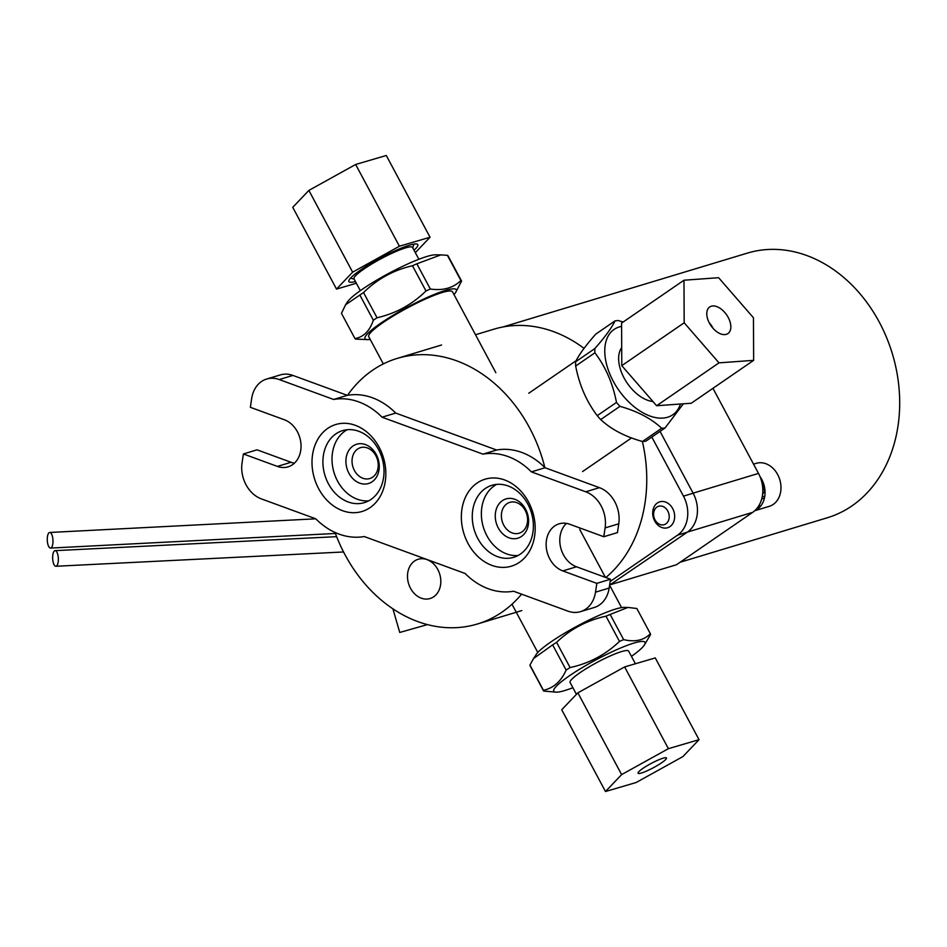 <?xml version="1.0" encoding="UTF-8"?>
<svg xmlns="http://www.w3.org/2000/svg" width="947" height="947" viewBox="0 0 947 947"><rect width="100%" height="100%" fill="white"/><g stroke="black" fill="none" stroke-linecap="round" stroke-linejoin="round"><path stroke-width="1.42" d="M611.277 584.441L676.442 564.755L752.676 512.351A29.31 23.249 -106.8 0 0 758.5 473.405L712.949 388.317M680.076 562.258L827.347 517.76A138.226 109.663 -106.8 0 0 892.346 353.716A138.226 109.663 -106.8 0 0 747.384 253.109L502.881 326.987M651.832 437.064L683.462 496.145A29.31 23.249 73.2 0 1 677.638 535.102L610.152 581.482M609.619 585.068L687.321 532.178A29.31 23.249 -106.8 0 0 693.145 493.221L660.047 431.406M378.042 467.83A16.135 12.796 -106.8 0 0 373.473 452.264A16.135 12.796 -106.8 0 0 360.464 447.659A16.135 12.796 -106.8 0 0 352.888 466.8A16.135 12.796 -106.8 0 0 369.792 478.543A16.135 12.796 -106.8 0 0 378.042 467.83M605.831 577.54A138.724 110.053 -106.8 0 0 642.397 441.48C624.996 436.614 611.087 429.311 600.706 419.568L619.954 406.346C637.39 411.223 651.311 418.538 661.681 428.269L642.445 441.491A60.572 35.749 55.5 0 0 645.83 441.184L665.078 427.949L683.367 403.801M440.568 584.903A20.514 16.277 73.2 0 1 430.08 598.528A20.514 16.277 73.2 0 1 408.571 583.601A20.514 16.277 73.2 0 1 418.219 559.251A20.514 16.277 73.2 0 1 434.768 565.099A20.514 16.277 73.2 0 1 440.568 584.903M527.396 522.507A16.135 12.796 -106.8 0 0 522.827 506.941A16.135 12.796 -106.8 0 0 509.817 502.348A16.135 12.796 -106.8 0 0 502.23 521.489A16.135 12.796 -106.8 0 0 519.145 533.22A16.135 12.796 -106.8 0 0 527.396 522.507M528.343 524.567A20.514 16.277 73.2 0 1 501.223 532.25A20.514 16.277 73.2 0 1 506.207 498.856A20.514 16.277 73.2 0 1 528.343 524.567M379.001 469.89A20.514 16.277 73.2 0 1 351.87 477.56A20.514 16.277 73.2 0 1 356.865 444.167A20.514 16.277 73.2 0 1 379.001 469.89M335.037 532.463A138.724 110.053 -106.8 0 0 477.371 624.002A138.724 110.053 -106.8 0 0 501.993 612.141A138.724 110.053 -106.8 0 0 521.596 594.171M544.856 467.546A138.724 110.053 -106.8 0 0 397.136 358.428A138.724 110.053 -106.8 0 0 347.525 395.29M584.062 348.389A138.724 110.053 -106.8 0 0 493.908 329.189L475.501 334.741M392.898 608.826L399.752 632.454L427.464 624.606M575.598 361.801C578.783 354.995 585.506 345.773 595.77 334.113L615.017 320.879C611.821 327.686 605.097 336.919 594.834 348.567L575.598 361.801A60.572 35.749 55.5 0 0 575.669 366.027L594.917 352.805C605.642 366.915 612.827 383.452 616.485 402.428L597.237 415.65C586.513 401.54 579.327 385.003 575.669 366.027M594.834 348.567A60.572 35.749 55.5 0 0 594.917 352.805M616.485 402.428A60.572 35.749 55.5 0 0 619.954 406.346M597.237 415.65A60.572 35.749 55.5 0 0 600.706 419.568M661.681 428.269A60.572 35.749 55.5 0 0 665.078 427.949M623.15 322.027L618.403 320.571A60.572 35.749 55.5 0 0 615.017 320.879M621.706 347.573A33.216 19.603 55.5 0 0 624.961 379.558A33.216 19.603 55.5 0 0 652.968 401.54M621.611 326.407A51.777 30.553 55.5 0 0 620.628 392.721A51.777 30.553 55.5 0 0 680.467 404.014M631.46 656.366A51.777 7.73 151.8 0 0 644.386 645.014L650.577 634.502A60.572 9.044 151.8 0 0 650.518 634.076A60.572 9.044 151.8 0 0 650.4 633.803A60.572 9.044 151.8 0 0 650.352 633.721C643.936 640.326 635.035 642.303 623.659 639.651L610.152 614.449L627.944 607.429L624.239 607.382A51.777 7.73 151.8 0 0 577.492 625.931A51.777 7.73 151.8 0 0 536.132 654.555L533.528 658.556L552.634 644.871L566.14 670.085C561.05 681.449 553.486 688.173 543.436 690.28L529.941 665.066L533.528 658.556M556.587 642.338C570.579 628.997 587.045 620.285 605.985 616.201L619.48 641.415C605.5 654.756 589.034 663.468 570.082 667.552L556.587 642.338A60.572 9.044 151.8 0 0 552.634 644.871M570.082 667.552A60.572 9.044 151.8 0 0 566.14 670.085M543.436 690.28A60.572 9.044 151.8 0 0 543.614 690.979A60.572 9.044 151.8 0 0 543.661 691.061L556.28 692.186A51.777 7.73 151.8 0 0 572.888 687.723M529.941 665.066A60.572 9.044 151.8 0 0 530.107 665.765A60.572 9.044 151.8 0 0 530.166 665.848M610.152 614.449A60.572 9.044 151.8 0 0 605.985 616.201M623.659 639.651A60.572 9.044 151.8 0 0 619.48 641.415M627.944 607.429L636.858 608.507L650.352 633.721M628.725 651.287A33.216 4.96 151.8 0 0 628.654 651.134A33.216 4.96 151.8 0 0 597.036 662.438A33.216 4.96 151.8 0 0 570.094 682.491L576.439 694.34M644.386 645.014A51.777 7.73 151.8 0 0 645.12 642.611A51.777 7.73 151.8 0 0 590.478 662.864A51.777 7.73 151.8 0 0 556.28 692.186M383.322 363.908L368.738 336.682A47.516 7.091 -28.2 0 1 407.281 308A47.516 7.091 -28.2 0 1 452.524 291.83L495.837 372.727M370.194 339.381A51.777 7.73 -28.2 0 1 367.531 339.618A51.777 7.73 -28.2 0 1 365.305 339.073A51.777 7.73 -28.2 0 1 411.602 305.005A51.777 7.73 -28.2 0 1 455.649 292.445A51.777 7.73 -28.2 0 1 453.98 294.529M425.984 290.966C412.146 304.52 395.822 313.457 377.036 317.766L363.53 292.552C377.368 278.986 393.692 270.049 412.478 265.752L425.984 290.966A60.572 9.044 -28.2 0 1 430.34 289.024L416.846 263.811L440.864 254.885L447.41 255.335L460.905 280.549C453.199 288.006 443.007 290.836 430.34 289.024M412.478 265.752A60.572 9.044 -28.2 0 1 416.846 263.811M460.905 280.549A60.572 9.044 -28.2 0 1 461.568 281.093L448.073 255.879A60.572 9.044 -28.2 0 0 447.41 255.335M455.649 292.445L461.568 281.093M373.343 320.24C369.697 330.977 363.565 337.085 354.959 338.564L341.465 313.35L345.584 304.768L359.848 295.026L373.343 320.24A60.572 9.044 -28.2 0 1 377.036 317.766M359.848 295.026A60.572 9.044 -28.2 0 1 363.53 292.552M354.959 338.564A60.572 9.044 -28.2 0 0 355.243 338.86A60.572 9.044 -28.2 0 0 355.622 339.097L367.531 339.618M360.322 290.634L354 278.832A33.216 4.96 -28.2 0 1 380.943 258.78A33.216 4.96 -28.2 0 1 412.561 247.475L418.882 259.277M345.584 304.768L347.383 301.986A51.777 7.73 -28.2 0 1 388.755 273.375A51.777 7.73 -28.2 0 1 435.502 254.814L440.864 254.885M683.983 280.217L684.172 322.785L718.998 362.855L753.646 360.345L753.457 317.778L718.619 277.708L683.983 280.217L621.587 323.093L621.777 365.66L656.614 405.73L691.251 403.233L753.646 360.345M724.786 312.474A16.123 9.517 -124.5 0 1 727.947 333.569A16.123 9.517 -124.5 0 1 710.972 325.673A16.123 9.517 -124.5 0 1 709.682 306.994A16.123 9.517 -124.5 0 1 724.786 312.474M718.998 362.855L656.614 405.73M684.172 322.785L621.777 365.66M713.162 328.443A16.123 9.517 55.5 0 0 709.481 322.986A16.123 9.517 55.5 0 0 709.161 322.631M621.623 774.599L605.488 791.514L636.135 782.518L682.905 756.594L699.028 739.678L668.393 748.675L621.623 774.599L577.859 692.849L561.725 709.765L605.488 791.514M663.16 758.18A16.123 2.403 -28.2 0 1 666.475 757.991A16.123 2.403 -28.2 0 1 653.394 767.721A16.123 2.403 -28.2 0 1 638.053 773.202A16.123 2.403 -28.2 0 1 646.837 765.898A16.123 2.403 -28.2 0 1 663.16 758.18M668.393 748.675L624.629 666.925L577.859 692.849M699.028 739.678L655.265 657.916L624.629 666.925M356.356 283.248L336.516 289.084L292.741 207.322L308.876 190.406L355.646 164.482L386.281 155.486L430.045 237.235L415.342 252.66M355.646 164.482L399.409 246.232L430.045 237.235M308.876 190.406L352.639 272.156L399.409 246.232M336.516 289.084L352.639 272.156M355.445 281.543A39.076 5.836 -28.2 0 1 378.315 259.206A39.076 5.836 -28.2 0 1 415.792 248.493A39.076 5.836 -28.2 0 1 414.017 250.186M659.917 524.449A9.624 7.635 73.2 0 1 655.502 508.385A9.624 7.635 73.2 0 1 668.795 513.546A9.624 7.635 73.2 0 1 659.917 524.449M661.586 527.42A13.53 10.737 -106.8 0 0 667.599 527.728A13.53 10.737 -106.8 0 0 673.956 511.664A13.53 10.737 -106.8 0 0 659.763 501.827A13.53 10.737 -106.8 0 0 652.732 514.209A13.53 10.737 -106.8 0 0 661.586 527.42M760.512 506.266A22.468 17.827 73.2 0 1 759.269 505.84A22.468 17.827 73.2 0 1 758.867 505.674M753.54 464.148L756.239 463.332A22.468 17.827 73.2 0 1 779.795 479.691A22.468 17.827 73.2 0 1 769.236 506.349L754.723 510.741M762.347 496.062L764.667 496.962M759.991 476.542A22.468 17.827 73.2 0 1 754.901 510.575M760.784 478.614L764.726 491.505L762.631 494.097M764.43 498.11L761.719 498.939M54.535 550.834A7.813 2.829 87.2 0 1 55.104 550.645A7.813 2.829 87.2 0 1 58.323 558.304A7.813 2.829 87.2 0 1 55.885 566.259A7.813 2.829 87.2 0 1 52.724 559.393A7.813 2.829 87.2 0 1 54.535 550.834M49.161 532.664A7.813 2.829 87.1 0 1 49.729 532.474A7.813 2.829 87.1 0 1 52.961 540.133A7.813 2.829 87.1 0 1 50.522 548.076A7.813 2.829 87.1 0 1 47.35 541.222A7.813 2.829 87.1 0 1 49.161 532.664M312.557 454.69A45.42 36.033 -106.8 0 0 361.565 511.629A45.42 36.033 -106.8 0 0 372.621 437.692A45.42 36.033 -106.8 0 0 312.557 454.69M323.365 455.602A37.608 29.842 73.2 0 1 342.589 430.625A37.608 29.842 73.2 0 1 382.032 457.993A37.608 29.842 73.2 0 1 364.346 502.632A37.608 29.842 73.2 0 1 334.007 491.907A37.608 29.842 73.2 0 1 323.365 455.602M461.899 509.368A45.42 36.033 -106.8 0 0 510.918 566.306A45.42 36.033 -106.8 0 0 521.975 492.369A45.42 36.033 -106.8 0 0 461.899 509.368M472.719 510.291A37.608 29.842 73.2 0 1 491.943 485.302A37.608 29.842 73.2 0 1 531.385 512.682A37.608 29.842 73.2 0 1 513.7 557.31A37.608 29.842 73.2 0 1 483.361 546.597A37.608 29.842 73.2 0 1 472.719 510.291M496.63 484.391A37.608 29.842 -106.8 0 0 481.822 507.533A37.608 29.842 -106.8 0 0 518.116 555.475M347.289 429.701A37.608 29.842 -106.8 0 0 332.468 452.855A37.608 29.842 -106.8 0 0 368.762 500.797M566.436 523.395A24.811 19.686 -106.8 0 0 560.577 547.165A24.811 19.686 -106.8 0 0 576.474 566.78L610.484 579.233L609.17 588.051L595.509 592.183A29.31 23.249 73.2 0 1 580.523 611.644A29.31 23.249 73.2 0 1 567.928 611.135L513.558 591.224A70.338 55.802 73.2 0 1 465.131 573.491L364.204 536.535A70.338 55.802 73.2 0 1 315.777 518.802L261.408 498.903A29.31 23.249 73.2 0 1 242.065 462.775L243.391 453.956L257.051 449.825L291.06 462.278A24.811 19.686 -106.8 0 0 294.399 463.166M610.484 579.233L596.823 583.364L595.509 592.183M243.391 453.956L277.4 466.409A24.811 19.686 73.2 0 0 288.066 466.847A24.811 19.686 73.2 0 0 300.957 443.918A24.811 19.686 73.2 0 0 284.372 419.77L250.351 407.317L251.677 398.509A29.31 23.249 73.2 0 1 266.652 379.037A29.31 23.249 73.2 0 1 279.247 379.558L333.616 399.468A70.338 55.802 73.2 0 1 382.043 417.201L482.97 454.146A70.338 55.802 73.2 0 1 531.397 471.878L585.767 491.789A29.31 23.249 73.2 0 1 605.109 527.917L603.795 536.724L617.456 532.605L618.77 523.786A29.31 23.249 -106.8 0 0 599.427 487.658L585.767 491.789M580.523 611.644L594.183 607.512A29.31 23.249 -106.8 0 0 609.17 588.051M279.247 379.558L292.907 375.426L347.277 395.337L333.616 399.468M347.277 395.337A70.338 55.802 73.2 0 1 395.704 413.07L382.043 417.201M395.704 413.07L496.63 450.014L482.97 454.146M496.63 450.014A70.338 55.802 73.2 0 1 545.058 467.747L599.427 487.658M545.058 467.747L531.397 471.878M596.823 583.364L562.802 570.911A24.811 19.686 73.2 0 1 546.218 546.774A24.811 19.686 73.2 0 1 559.121 523.845A24.811 19.686 73.2 0 1 569.774 524.271L603.795 536.724M292.907 375.426A29.31 23.249 -106.8 0 0 280.312 374.917L266.652 379.037M687.51 532.048L752.676 512.351M758.5 473.405L693.109 493.162M693.145 493.221L683.462 496.145M677.638 535.102L687.321 532.178M605.109 527.917L618.77 523.786M277.4 466.409L291.06 462.278M562.802 570.911L576.474 566.78M477.371 624.002L521.833 610.578M397.136 358.428L441.586 344.992M582.594 471.559L631.554 437.916M528.769 393.242L576.167 360.665M511.972 604.222L537.801 652.471M579.718 529.42L605.393 577.374M609.596 585.21L621.587 607.619M530.107 665.765L543.614 690.979M628.654 651.134L635.413 663.752M636.905 608.59L650.4 633.803M412.738 247.806L413.886 244.172M354.178 279.164L350.508 278.098M336.635 536.665L55.104 550.645M343.56 551.971L55.885 566.259M315.789 518.814L49.729 532.474M335.404 533.469L50.522 548.076"/></g></svg>
